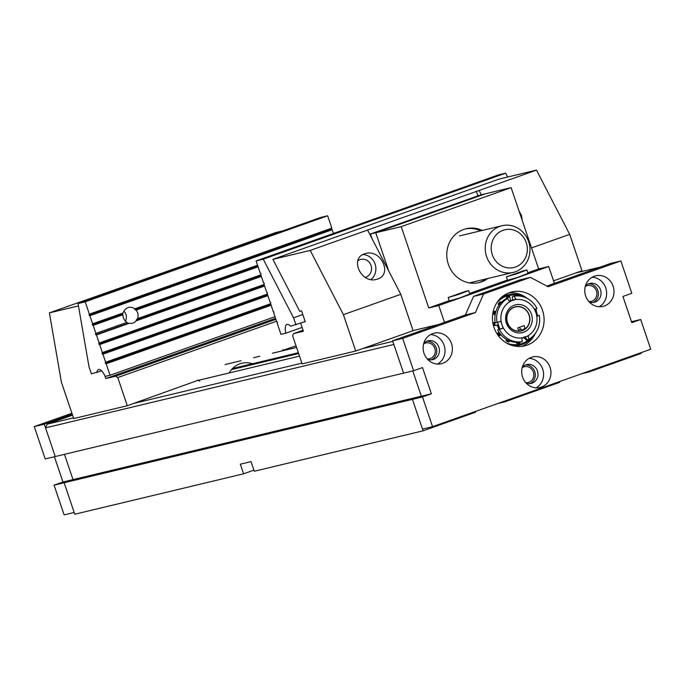 <?xml version="1.0" encoding="UTF-8"?>
<svg xmlns="http://www.w3.org/2000/svg" width="685" height="685" viewBox="0 0 685 685"><rect width="100%" height="100%" fill="white"/><g stroke="black" fill="none" stroke-linecap="round" stroke-linejoin="round"><path stroke-width="1.03" d="M449.257 300.655L428.733 307.933L401.213 226.641L511.121 187.63L485.674 193.727L375.765 232.737L388.66 270.849L375.765 232.737L370.405 234.022L371.878 238.371M438.563 324.484L413.064 330.59M428.733 307.933L438.777 305.527L444.488 322.378M401.213 226.641L375.765 232.737L485.674 193.727L480.313 195.011L370.405 234.022M511.121 187.63L538.641 268.931L548.685 266.525L554.396 283.376M482.283 230.434A27.708 25.705 76.5 0 0 466.142 228.713A27.708 25.705 76.5 0 0 447.588 261.636A27.708 25.705 76.5 0 0 479.046 282.597A27.708 25.705 76.5 0 0 481.469 281.877A27.708 25.705 76.5 0 0 487.797 278.495M538.641 268.931L527.81 272.776M507.448 280.002L469.627 293.42M507.542 280.285L517.937 277.288L528.007 273.358M469.824 294.002L459.746 297.941L449.351 300.938M548.685 266.525L438.777 305.527M523.862 270.661L526.859 269.941L516.747 273.786L506.386 276.868L523.862 270.661M518.185 273.118L522.475 271.491L520.908 271.782L510.77 275.319L518.185 273.118M465.68 291.313L468.668 290.594L458.565 294.43L448.196 297.521L465.68 291.313M459.995 293.771L462.726 292.435L452.579 295.971L459.995 293.771M478.198 282.777A27.708 25.705 76.5 0 0 479.791 282.28A27.708 25.705 76.5 0 0 486.127 278.898M480.605 230.836A27.708 25.705 76.5 0 0 465.303 228.927M581.848 373.685L588.766 372.032L641.297 353.383L641.049 352.672M253.921 470.141L243.577 473.806L74.776 514.229L64.125 482.754L412.438 399.355L421.335 396.204L412.772 370.927L421.335 396.204L412.438 399.355L422.499 429.075L432.552 426.669L422.491 396.949L412.438 399.355L423.09 430.822L475.621 412.182L475.381 411.471M243.577 473.806L240.324 464.19L251.035 461.63L254.289 471.246L423.09 430.822M54.406 456.732L62.96 482.009L73.012 479.603L64.459 454.326L73.012 479.603L64.125 482.754L73.012 479.603L431.379 393.798L422.499 367.571L413.612 370.722L402.669 338.381L392.616 340.787L403.568 373.128L393.858 344.461L45.544 427.86L47.179 424.143L72.55 415.144M71.908 413.235L34.25 426.592L45.201 458.941L55.245 456.535L45.544 427.86M588.766 372.032L588.526 371.313M497.807 403.516L504.717 401.855L504.477 401.145M504.717 401.855L559.671 382.35L559.431 381.639M588.835 301.528A8.109 7.526 76.5 0 0 591.223 301.383A8.109 7.526 76.5 0 0 591.934 301.169A8.109 7.526 76.5 0 0 596.558 291.356A8.109 7.526 76.5 0 0 587.447 285.602A8.109 7.526 76.5 0 0 585.247 286.553M423.621 343.913A8.109 7.526 -103.5 0 1 425.822 342.971A8.109 7.526 -103.5 0 1 434.924 348.716A8.109 7.526 -103.5 0 1 430.308 358.529A8.109 7.526 -103.5 0 1 429.598 358.743A8.109 7.526 -103.5 0 1 427.2 358.897M525.772 382.658A8.109 7.526 76.5 0 0 528.161 382.513A8.109 7.526 76.5 0 0 528.871 382.298A8.109 7.526 76.5 0 0 533.495 372.486A8.109 7.526 76.5 0 0 524.385 366.732A8.109 7.526 76.5 0 0 522.184 367.682M600.051 267.167L575.374 273.075M225.074 364.557L241.043 360.738M253.647 357.716L259.803 356.243M272.399 353.229L296.571 347.441M34.25 426.592L44.294 424.186L55.245 456.535L413.612 370.722M47.179 424.143L73.475 417.85M133.926 403.379L301.888 363.161M362.339 348.682L392.822 341.387M198.299 380.355L299.508 356.123M44.294 424.186L72.259 414.262M74.185 512.474L64.125 482.754L54.072 485.16L64.133 514.88L74.185 512.474M62.96 482.009L54.072 485.16M298.634 353.546L231.47 369.626M232.506 368.504L298.36 352.741M525.249 329.074L524.171 325.615L517.706 327.909L518.785 331.309M525.258 328.826A12.279 11.388 76.5 0 0 524.684 308.995A12.279 11.388 76.5 0 0 507.26 315.177A12.279 11.388 76.5 0 0 518.793 331.12M553.531 280.833L582.002 270.729L569.689 234.364L531.526 247.91M303.053 330.238L293.617 333.586L292.598 335.71L302.128 363.863L355.712 351.037L413.098 330.675L400.785 294.31L343.408 314.672L310.202 250.419L367.58 230.057L400.785 294.31M364.557 253.818C349.401 258.442 361.106 283.796 376.373 279.411L377.598 279.052C392.753 274.428 381.048 249.075 365.781 253.459L364.557 253.818M355.712 351.037L343.408 314.672M481.324 194.771L479.106 190.481L536.483 170.12L499.177 179.05L272.895 259.358L299.756 311.324L301.571 310.887L305.245 321.727L304.02 322.018M479.106 190.481L367.58 230.057M310.202 250.419L272.895 259.358M536.483 170.12L569.689 234.364M293.617 333.586L303.395 331.24L300.672 323.209M518.99 210.877L521.49 215.492L522.218 220.407M365.139 277.356A9.239 8.571 76.5 0 0 365.927 277.117A9.239 8.571 76.5 0 0 371.184 265.943A9.239 8.571 76.5 0 0 360.815 259.392A9.239 8.571 76.5 0 0 357.81 260.831M370.893 279.548A13.854 12.852 76.5 0 0 375.166 264.29A13.854 12.852 76.5 0 0 362.862 254.58M477.907 195.867L476.306 191.149M199.72 381.108L198.153 380.278A0.925 0.856 76.5 0 0 197.015 380.68L127.299 405.725L73.706 418.561L61.402 382.196L49.397 312.874L218.352 253.227M296.031 345.848L282.477 350.48M282.956 230.819L275.678 232.566L218.301 252.928M78.467 305.912L49.397 312.874M276.526 321.231L117.769 377.572L127.299 405.725M117.769 377.572L115.568 376.219L105.79 378.557L104.805 375.645M275.533 318.319L105.79 378.557M115.568 376.219L275.875 319.321M229.141 372.974A22.16 20.567 -103.5 0 1 241.788 363.247A22.16 20.567 -103.5 0 1 252.448 363.735M284.018 350.103L283.684 349.924A0.925 0.856 76.5 0 0 282.537 350.335L282.306 350.857M305.202 321.599L290.483 326.197A11.08 4.11 -109.5 0 0 286.912 324.416A11.08 4.11 -109.5 0 0 285.842 333.167L280.961 334.34L277.082 322.875L277.493 322.378L276.552 321.316L273.829 313.259L273.957 311.949L273.298 311.701L270.575 303.643L270.703 302.333L270.044 302.085L267.313 294.028L267.45 292.718L266.79 292.469L264.059 284.412L264.196 283.102L263.537 282.854L260.805 274.796L260.942 273.486L260.274 273.238L256.104 260.908L498.552 174.863L505.693 173.151L507.688 177.013M302.804 314.518L293.54 317.806L263.245 259.195L256.104 260.908M263.245 259.195L505.693 173.151M295.937 324.887L293.54 317.806M285.842 333.167L302.094 327.396M123.214 312.925L92.629 323.774L92.492 325.092L93.16 325.341L95.883 333.389L126.999 322.352A8.109 7.526 -103.5 0 1 122.949 314.766L122.435 314.466A8.109 7.526 -103.5 0 1 122.572 313.507L123.214 312.925A8.109 7.526 -103.5 0 1 128.609 307.437A8.109 7.526 -103.5 0 1 134.774 308.815L257.569 265.241M93.16 325.341L122.949 314.766M95.883 333.389L126.999 322.352M95.472 333.895L95.746 334.708L128.129 323.217A8.109 7.526 -103.5 0 1 126.922 322.729M134.774 308.815L134.602 309.235A8.109 7.526 -103.5 0 1 135.287 309.903L136.101 310.099A8.109 7.526 -103.5 0 1 137.505 318.619L136.752 319.244A8.109 7.526 -103.5 0 1 136.101 320.383L261.208 275.986M136.101 320.383L136.204 320.828L261.353 276.415M92.218 324.279L122.572 313.507M92.492 325.092L122.435 314.466M135.287 309.903L257.954 266.371M136.101 310.099L258.099 266.799M85.197 301.828L89.375 314.158L331.823 228.114L327.644 215.784L85.197 301.828L78.056 303.541L89.007 366.775L91.405 373.864L101.603 370.876M333.604 233.405L331.412 228.619L331.823 228.114M92.629 323.774L89.898 315.725L332.345 229.68M137.505 318.619L260.822 274.856M136.204 320.828A8.109 7.526 -103.5 0 1 133.104 322.995A8.109 7.526 -103.5 0 1 132.393 323.209A8.109 7.526 -103.5 0 1 129.354 323.26L128.129 323.217M264.076 284.472L99.137 343.005L96.414 334.956L129.354 323.26M267.338 294.088L102.39 352.621L99.668 344.572L264.607 286.03M270.592 303.703L105.644 362.237L102.921 354.188L267.861 295.646M78.056 303.541L320.503 217.496L327.644 215.784M89.375 314.158L88.964 314.663L89.898 315.725M96.859 372.554A11.08 4.11 70.5 0 1 98.46 369.54A11.08 4.11 70.5 0 1 105.173 376.425L110.054 375.26L106.175 363.803L271.114 305.262M105.644 362.237L105.516 363.555L106.175 363.803M102.39 352.621L102.253 353.94L102.921 354.188M99.137 343.005L99 344.324L99.668 344.572M95.746 334.708L96.414 334.956M110.054 375.26L274.993 316.718M123.908 311.144C126.519 313.79 127.059 317.146 125.501 321.197M105.242 362.742L270.695 304.02M105.516 363.555L270.969 304.834M101.979 353.126L267.441 294.404M102.253 353.94L267.715 295.218M98.726 343.51L264.187 284.789M99 344.324L264.461 285.602M136.752 319.244L260.934 275.173M134.602 309.235L257.68 265.557M88.964 314.663L331.412 228.619M89.238 315.477L331.686 229.432M492.301 254.683A19.394 17.998 76.5 0 0 523.143 261.55A19.394 17.998 76.5 0 0 512.38 229.749A19.394 17.998 76.5 0 0 492.301 254.683M486.59 256.524A24.009 22.28 -103.5 0 1 502.011 225.716A24.009 22.28 -103.5 0 1 529.265 243.877A24.009 22.28 -103.5 0 1 513.193 272.416A24.009 22.28 -103.5 0 1 486.59 256.524M483.593 293.993L475.399 312.565L465.355 314.972L473.549 296.399L483.593 293.993L530.464 277.356L548.128 286.758L620.867 260.942L610.814 263.348L546.827 286.056M620.867 260.942L631.81 293.283L622.922 296.442L631.801 322.669L640.689 319.51L650.75 349.23L432.552 426.669M465.355 314.972L392.616 340.787M530.464 277.356L520.42 279.763L473.549 296.399M588.449 283.855A9.693 8.999 -103.5 0 1 597.825 290.483A9.693 8.999 -103.5 0 1 592.91 302.487M525.386 364.985A9.693 8.999 -103.5 0 1 534.762 371.612A9.693 8.999 -103.5 0 1 529.847 383.617M426.815 341.216A9.693 8.999 -103.5 0 1 436.191 347.843A9.693 8.999 -103.5 0 1 431.276 359.856M402.669 338.381L475.399 312.565M422.491 396.949L431.379 393.798M542.52 310.288A27.708 25.705 -103.5 0 1 524.727 345.839A27.708 25.705 -103.5 0 1 493.277 324.878A27.708 25.705 -103.5 0 1 511.823 291.947A27.708 25.705 -103.5 0 1 542.52 310.288M585.649 295.963A15.695 14.565 76.5 0 0 603.04 306.358A15.695 14.565 76.5 0 0 613.554 287.691A15.695 14.565 76.5 0 0 595.727 275.815A15.695 14.565 76.5 0 0 585.649 295.963M550.064 367.34A15.695 14.565 -103.5 0 1 539.977 387.487A15.695 14.565 -103.5 0 1 522.158 375.611A15.695 14.565 -103.5 0 1 532.665 356.945A15.695 14.565 -103.5 0 1 550.064 367.34M451.492 343.57A15.695 14.565 -103.5 0 1 441.414 363.718A15.695 14.565 -103.5 0 1 423.587 351.842A15.695 14.565 -103.5 0 1 434.102 333.184A15.695 14.565 -103.5 0 1 451.492 343.57M640.689 319.51L631.476 321.719M423.75 343.416A9.693 8.999 -103.5 0 1 428.134 340.779A9.693 8.999 -103.5 0 1 438.871 347.201A9.693 8.999 -103.5 0 1 432.646 359.642A9.693 8.999 -103.5 0 1 427.543 359.274M430.54 334.588A15.695 14.565 -103.5 0 1 444.128 345.334A15.695 14.565 -103.5 0 1 437.604 364.069M522.321 367.186A9.693 8.999 -103.5 0 1 526.697 364.548A9.693 8.999 -103.5 0 1 537.442 370.97A9.693 8.999 -103.5 0 1 531.217 383.412A9.693 8.999 -103.5 0 1 526.114 383.043M529.111 358.358A15.695 14.565 -103.5 0 1 542.691 369.104A15.695 14.565 -103.5 0 1 536.167 387.838M589.177 301.914A9.693 8.999 76.5 0 0 594.272 302.282A9.693 8.999 76.5 0 0 600.771 290.757A9.693 8.999 76.5 0 0 589.759 283.419A9.693 8.999 76.5 0 0 585.384 286.056M599.229 306.709A15.695 14.565 76.5 0 0 606.182 289.455A15.695 14.565 76.5 0 0 592.174 277.228M536.175 310.836A27.708 25.705 -103.5 0 1 536.492 311.735A27.708 25.705 -103.5 0 1 536.526 311.838M535.49 333.184A27.708 25.705 -103.5 0 1 521.662 346.362M508.852 292.872A27.708 25.705 -103.5 0 1 527.159 298.36M506.275 342.885A24.934 23.136 76.5 0 0 522.244 343.459A24.934 23.136 76.5 0 0 530.473 338.219M537.057 315.913A24.934 23.136 76.5 0 0 535.713 311.093M520.394 296.134A24.934 23.136 76.5 0 0 496.711 302.941M533.624 335.479A25.859 23.992 -103.5 0 1 522.21 344.409A25.859 23.992 -103.5 0 1 519.941 345.086A25.859 23.992 -103.5 0 1 512.585 345.591M501.112 297.667A25.859 23.992 -103.5 0 1 505.633 295.458A25.859 23.992 -103.5 0 1 507.902 294.79A25.859 23.992 -103.5 0 1 524.445 297.162M507.902 294.79L506.558 295.107A25.859 23.992 76.5 0 0 504.297 295.783A25.859 23.992 76.5 0 0 502.43 296.536M514.272 346.002A25.859 23.992 76.5 0 0 518.605 345.403L519.941 345.086M536.167 310.844A25.859 23.992 -103.5 0 1 537.554 315.751M527.715 339.58A23.453 21.766 -103.5 0 1 527.022 340.008L526.936 340.556L523.965 337.748L524.933 337.517L527.022 340.008M529.565 338.827L529.608 338.904A24.009 22.28 -103.5 0 1 527.339 340.462M535.216 309.012A23.453 21.766 -103.5 0 1 536.064 310.904L536.509 310.639A24.009 22.28 -103.5 0 0 535.704 308.824M517.115 295.92L517.586 295.655A24.009 22.28 -103.5 0 1 520.172 296.1M507.028 297.213L507.183 297.744A23.453 21.766 -103.5 0 1 509.811 296.819L509.203 296.391A24.009 22.28 76.5 0 0 506.635 297.307L507.028 297.213A24.009 22.28 -103.5 0 1 509.606 296.297M498.534 303.857L498.894 304.268A23.453 21.766 -103.5 0 1 500.778 302.128L499.973 301.854A24.009 22.28 76.5 0 0 498.132 303.96L498.534 303.857A24.009 22.28 -103.5 0 1 500.367 301.76M494.031 314.081L494.527 314.269A23.453 21.766 -103.5 0 1 495.229 311.401L494.313 311.367A24.009 22.28 76.5 0 0 493.628 314.175L494.031 314.081A24.009 22.28 -103.5 0 1 494.716 311.273M494.561 325.529L495.075 325.452A23.453 21.766 -103.5 0 1 494.442 322.524L493.534 322.755A24.009 22.28 76.5 0 0 494.159 325.623L494.561 325.529A24.009 22.28 -103.5 0 1 493.936 322.661M500.007 335.582L500.418 335.256A23.453 21.766 -103.5 0 1 498.586 332.936L497.815 333.398A24.009 22.28 76.5 0 0 499.605 335.676L500.007 335.582A24.009 22.28 -103.5 0 1 498.218 333.304M509.109 341.935L509.332 341.438A23.453 21.766 -103.5 0 1 506.729 340.257L506.164 340.873A24.009 22.28 76.5 0 0 508.707 342.029L509.109 341.935A24.009 22.28 -103.5 0 1 506.566 340.77M521.756 330.512L521.302 329.185L518.451 330.119M519.795 343.134L519.769 342.577A23.453 21.766 -103.5 0 1 516.987 342.808L516.67 343.45A24.009 22.28 76.5 0 0 519.393 343.228L519.795 343.134A24.009 22.28 -103.5 0 1 517.072 343.356M516.867 342.346L516.987 342.808M509.332 341.438L509.503 340.89M506.857 339.623L506.729 340.257M500.418 335.256L500.932 334.802M499.065 332.388L498.586 332.936M499.108 326.942L498.132 324.81L494.159 325.623M495.075 325.452L497.635 325.084M495.144 322.327L494.442 322.524M494.527 314.269L495.187 314.569M495.871 311.606L495.229 311.401M498.894 304.268L499.271 304.782M507.183 297.744L507.328 298.566M511.447 300.45L510.633 300.509L509.811 296.819M535.413 311.255L536.064 310.904M524.933 337.517L524.641 336.883M523.588 337.14L523.965 337.748M516.67 343.45L516.199 342.329M506.164 340.873L506.258 339.272M497.815 333.398L498.808 331.994M497.139 325.204L499.04 329.365M493.534 322.755L495.135 322.292M495.109 315.066L493.628 314.175M498.868 305.347L498.132 303.96M506.677 298.72L506.635 297.307M521.302 329.185L518.476 330.187M514.101 296.203A23.084 21.423 -103.5 0 1 536.929 308.344L534.66 309.235L535.918 312.711A19.394 17.998 76.5 0 0 512.731 300.373L515.891 299.242L514.101 296.203L512.303 296.631L512.688 300.013L509.246 301.229M505.838 298.925L507.636 298.497L509.426 301.537L512.731 300.373A19.394 17.998 76.5 0 0 501.977 324.758L500.718 321.274L495.238 322.935A23.084 21.423 76.5 0 1 505.838 298.925M497.045 322.498A23.084 21.423 -103.5 0 1 507.636 298.497M497.515 322.044L499.879 329.04L497.61 329.922L503.081 328.269L501.977 324.758A19.394 17.998 76.5 0 0 525.155 337.089L521.85 338.253L522.244 341.635L520.437 342.072A23.084 21.423 76.5 0 1 497.61 329.922M522.244 341.635A23.084 21.423 -103.5 0 1 499.408 329.494M525.112 336.729L526.902 339.777L528.709 339.34L528.315 335.958L525.155 337.089A19.394 17.998 76.5 0 0 535.918 312.711L537.023 316.222L539.3 315.34L536.946 315.948M523.528 332.285A14.316 13.28 -103.5 0 1 505.804 315.811A14.316 13.28 -103.5 0 1 527.501 308.104A14.316 13.28 -103.5 0 1 523.528 332.285M539.3 315.34A23.084 21.423 -103.5 0 1 528.709 339.34M522.27 330.692A12.467 11.568 76.5 0 0 529.368 315.605A12.467 11.568 76.5 0 0 515.368 306.769A12.467 11.568 76.5 0 0 507.028 321.59A12.467 11.568 76.5 0 0 521.174 331.018A12.467 11.568 76.5 0 0 522.27 330.692M524.958 327.927A12.467 11.568 -103.5 0 1 520.257 331.172A12.467 11.568 -103.5 0 1 520.163 331.206M503.081 328.269L499.879 329.04M515.891 299.242L512.688 300.013M520.394 329.425L519.641 327.216M283.684 349.924L282.622 350.181M198.153 380.278L197.1 380.535M506.386 276.868L507.594 280.456M526.859 269.941L528.067 273.529M448.196 297.521L449.411 301.1M468.668 290.594L469.884 294.173M469.379 282.905L513.193 272.416M459.481 235.897L502.011 225.716"/></g></svg>
